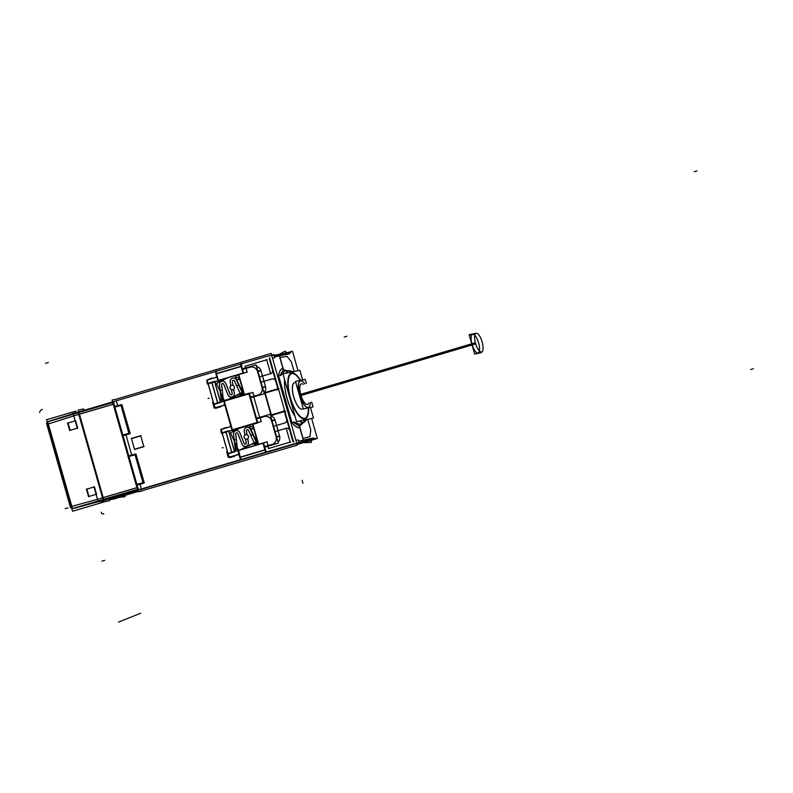 <?xml version="1.0" encoding="UTF-8"?>
<svg xmlns="http://www.w3.org/2000/svg" width="793" height="793" viewBox="0 0 793 793"><rect width="100%" height="100%" fill="white"/><g stroke="black" fill="none" stroke-linecap="round" stroke-linejoin="round"><path stroke-width="1.19" d="M208.172 383.792L213.922 403.974L208.172 383.792L211.81 382.583L208.172 383.792M213.961 404.103L217.599 402.894L213.961 404.103L214.596 406.343A1.556 1.457 78.1 0 0 215.825 407.463A1.556 1.457 78.1 0 1 214.596 406.343L213.961 404.103M211.88 382.563L217.669 402.874L211.88 382.563M211.959 382.543L214.606 381.76L211.959 382.543M214.744 381.72L226.649 378.33L214.744 381.72M238.445 374.851L234.906 375.892M208.559 379.629L216.895 377.161L208.559 379.629A1.556 1.457 -101.9 0 0 207.528 381.631M207.538 381.552A1.556 1.457 78.1 0 1 208.509 379.639A1.556 1.457 78.1 0 0 207.538 381.552L208.143 383.663L207.538 381.552M221.99 401.724L220.533 402.031L221.99 401.724M216.42 407.424L224.806 404.945L216.42 407.424A1.556 1.457 -101.9 0 1 216.291 407.453M242.271 394.151L242.807 393.883L242.341 394.299L241.35 392.793L242.271 394.151M242.43 394.577A1.17 1.09 -101.9 0 1 242.41 395.162A1.17 1.09 -101.9 0 0 242.43 394.577A1.17 1.09 78.1 0 1 242.371 395.172M223.358 399.434L222.813 399.494L220.93 393.15L222.922 400.445L223.358 399.434M213.832 404.143L222.189 401.674A1.17 1.09 -101.9 0 0 222.922 400.762A1.17 1.09 -101.9 0 1 222.209 401.664L221.881 401.754M218.085 381.027L218.491 382.444L218.085 381.027L225.876 378.717L218.085 381.027M238.485 375L234.976 376.031L238.485 375M235.64 377.468A3.499 3.281 -101.9 0 1 239.595 378.876A3.499 3.281 -101.9 0 0 236.145 377.319L236.215 377.299M214.675 381.74L220.454 402.041L214.675 381.74M217.738 402.854L220.395 402.071L217.738 402.854M244.452 394.557L238.772 374.623L247.129 372.155L238.772 374.623L244.452 394.557M238.723 384.972L236.393 379.976L238.723 384.972L236.671 386.003M240.17 387.162L243.253 391.722L240.17 387.162M238.743 385.18L236.839 386.132L238.743 385.18M236.76 385.963L234.431 380.957L236.76 385.963M222.526 383.475A1.17 1.09 -101.9 0 1 223.656 383.971A1.17 1.09 -101.9 0 0 221.673 384.724L222.337 390.235L221.673 384.724A1.17 1.09 -101.9 0 1 222.486 383.475M220.186 390.642L222.288 390.424L220.186 390.642M227.997 394.745L223.765 384.179L227.997 394.745M233.182 380.323A1.17 1.09 -101.9 0 0 232.369 381.631L233.003 385.358A2.329 2.181 78.1 0 1 233.687 389.383L234.322 393.11A3.499 3.281 78.1 0 1 231.814 397.065M227.938 394.755A3.499 3.281 -101.9 0 0 231.744 397.085A3.499 3.281 78.1 0 1 228.077 394.934A3.499 3.281 78.1 0 0 234.322 393.11L233.687 389.383A2.329 2.181 78.1 0 0 233.003 385.358L232.369 381.631A1.17 1.09 -101.9 0 1 234.262 380.699A1.17 1.09 -101.9 0 0 233.211 380.313M236.245 379.688A3.499 3.281 -101.9 0 0 230.218 381.988A3.499 3.281 -101.9 0 1 236.245 379.688M230.248 382.186L230.852 385.705L230.248 382.186M231.447 389.65A2.329 2.181 78.1 0 1 230.803 385.814A2.329 2.181 78.1 0 0 231.447 389.65M231.298 394.795A1.17 1.09 78.1 0 1 230.089 394.071A1.17 1.09 78.1 0 0 232.171 393.467L231.536 389.75L232.171 393.467A1.17 1.09 78.1 0 1 231.328 394.785M230.089 394.071L225.787 383.316L230.089 394.071M219.463 385.17A3.499 3.281 78.1 0 1 221.981 381.205A3.499 3.281 -101.9 0 0 219.502 384.962A3.499 3.281 -101.9 0 1 225.688 383.108A3.499 3.281 -101.9 0 0 222.05 381.185M219.522 385.16L220.157 390.463L219.522 385.16M272.039 378.965L264 381.344L260.986 370.777L257.943 371.421L260.986 370.777L262.483 376.051L270.631 373.642L262.493 376.051L265.496 386.607L264 381.344L272.039 378.965A3.053 2.865 78.1 0 1 272.326 378.885A3.053 2.865 -101.9 0 0 272.148 378.935A3.053 2.865 -101.9 0 1 275.577 380.63A3.053 2.865 -101.9 0 0 272.356 378.876M262.086 387.321L257.576 371.491L262.086 387.321M274.933 414.372L271.543 415.532A30.788 10.18 73.6 0 1 271.484 415.383A30.788 10.18 73.6 0 0 271.543 415.532L274.933 414.372M284.3 411.131L286.62 419.279L284.3 411.131L271.295 414.967L284.271 411.141M284.707 423.026A3.053 2.865 -101.9 0 0 286.709 419.725A3.053 2.865 -101.9 0 1 284.707 423.026L276.559 425.435L275.052 420.161L272.019 420.805L275.052 420.161L278.065 430.728L276.559 425.435L284.707 423.026M270.582 415.77A6.215 5.829 78.1 0 1 274.953 419.854A6.215 5.829 78.1 0 0 270.582 415.77M234.46 455.797L238.921 454.478L234.46 455.797M279.651 436.309A6.215 5.829 78.1 0 1 278.095 442.147A6.215 5.829 78.1 0 0 279.651 436.309M279.562 435.991L278.065 430.728L286.104 428.349L278.065 430.728L279.562 435.991L276.529 436.636M268.5 448.531L267.846 446.241L268.5 448.531L290.149 442.137L286.214 428.319L290.149 442.137L268.5 448.531L290.585 442.008M242.351 459.444L138.597 489.846L242.351 459.444M116.333 401.05L117.651 405.699L116.333 401.05M125.958 434.871L131.717 455.083L125.958 434.871M140.034 484.255L141.382 489.013L140.034 484.255M245.057 366.217L245.552 367.972L245.057 366.217L267.132 359.695M256.516 366.376A6.215 5.829 78.1 0 1 260.887 370.46A6.215 5.829 78.1 0 0 256.516 366.376M220.395 406.403L224.845 405.094L220.395 406.403M265.576 386.925A6.215 5.829 78.1 0 1 264.029 392.763A6.215 5.829 78.1 0 0 265.576 386.925M275.726 381.056L278.046 389.204L275.726 381.056M264.971 392.436L268.212 391.623L264.971 392.436A30.788 10.18 73.6 0 0 264.991 392.575A30.788 10.18 73.6 0 1 264.971 392.436M253.78 396.857L259.618 417.356L253.78 396.857M143.781 446.469L140.767 435.902L131.489 438.648L140.767 435.902L143.781 446.469M134.483 449.185L131.489 438.648L134.483 449.185M265.07 393.1L271.275 414.898L265.07 393.1M278.016 389.214L265.05 393.031L278.016 389.214M282.595 368.477A30.788 10.18 73.6 0 0 278.502 375.951A30.788 10.18 73.6 0 1 282.913 368.398L279.81 357.504L282.913 368.398A30.788 10.18 73.6 0 0 282.635 368.467A30.788 10.18 -106.4 0 1 283.23 368.339M278.323 377.666A30.788 10.18 73.6 0 0 278.274 378.41A30.788 10.18 73.6 0 1 278.323 377.666M241.34 363.878A2.448 0.852 73.5 0 0 241.201 366.406L243.104 373.077L241.201 366.406A2.448 0.852 73.5 0 1 241.369 363.878M216.449 373.711L218.353 380.382L243.015 373.106L218.353 380.392L216.449 373.711A2.448 0.852 -106.5 0 1 216.588 371.193A2.448 0.852 -106.5 0 0 216.449 373.711L241.112 366.435L216.449 373.711M113.449 401.654A2.448 0.852 73.5 0 0 113.082 402.438A2.448 0.852 73.5 0 1 113.478 401.654M113.31 404.182L122.142 435.188L113.31 404.182M122.152 435.188L137.09 487.665L122.152 435.188M137.804 489.261A2.448 0.852 73.5 0 0 138.547 489.846A2.448 0.852 73.5 0 1 137.804 489.261M270.383 451.247L266.488 452.069L270.383 451.247M244.591 458.78L241.736 459.375L244.591 458.78M137.714 490.104L104.032 500.046M290.268 420.508A30.788 10.18 73.6 0 0 290.704 421.142A30.788 10.18 73.6 0 1 290.268 420.508M291.665 422.441A30.788 10.18 73.6 0 0 299.774 427.596L302.876 438.489L299.774 427.596A30.788 10.18 73.6 0 1 291.665 422.441M303.055 438.45L309.924 436.656L310.806 430.153L307.714 419.289L310.806 430.153L309.924 436.656L303.055 438.45L310.063 436.616M279.988 357.484L287.066 356.404L291.348 361.846L294.104 371.52L291.348 361.846L287.066 356.404L279.988 357.484L287.215 356.384M299.05 426.079L293.063 422.144L299.05 426.079M289.683 417.534L289.197 416.731L289.683 417.534M279.354 382.186L279.354 381.274L279.354 382.186M279.919 375.654L283.081 370.034L279.919 375.654M299.536 426.297L302.569 423.244L299.585 426.287M283.448 369.647L287.076 370.708L283.517 369.637M276.509 355.314L274.19 355.69L276.569 355.304L278.868 355.988L276.598 355.294L283.369 354.312M79.429 414.184L103.209 497.677L137.02 487.685L103.209 497.677L79.429 414.184L113.24 404.202L79.429 414.184M79.587 411.656A2.448 0.852 -106.5 0 0 79.201 412.439A2.448 0.852 -106.5 0 1 79.568 411.666M99.482 501.354L100.8 501.007L99.482 501.354M121.944 495.447L137.893 490.738L121.944 495.447M296.899 443.773L309.28 440.115L296.899 443.773M301.647 441.949L302.906 440.204L301.647 441.949M74.383 413.252L73.977 414.035L74.334 413.262L79.151 411.835M70.141 430.321L77.248 428.22L70.141 430.321L68.049 422.966L70.141 430.302M77.704 428.071L75.613 420.736L77.704 428.071M75.157 420.875L68.049 422.966L75.157 420.875M86.893 489.112L88.985 496.458L96.082 494.366L88.985 496.458L86.893 489.112L93.99 487.011L86.893 489.112M96.548 494.227L94.456 486.872L96.548 494.227M98.679 500.779L99.393 501.364L98.679 500.779M75.176 508.065L97.935 501.8L75.186 508.055M122.826 435L128.892 433.305L122.826 435M120.962 405.372L128.912 433.295L120.962 405.372M114.876 407.077L120.932 405.382L114.876 407.077M121.101 405.342L122.003 405.154L129.953 433.077L129.061 433.275L129.963 433.077L122.003 405.154L121.101 405.342M135.028 454.756L142.988 482.679L135.028 454.756M128.942 456.461L135.008 454.766L128.942 456.461M136.892 484.384L142.958 482.689L136.892 484.384M143.127 482.659L144.029 482.471L143.127 482.659M136.069 454.538L144.029 482.461L136.069 454.538L135.167 454.726L136.069 454.538M300.032 424.602L293.856 421.985L300.032 424.602L299.417 426.317L300.032 424.602L301.072 424.196M286.124 373.196A26.813 9.308 -106.5 0 1 289.514 370.698L284.707 370.797L280.682 375.495L284.707 370.797L283.279 369.677L284.707 370.797M288.801 415.363L289.286 416.156L288.801 415.363M279.731 382.603L279.731 383.505L279.731 382.603M304.799 418.258A23.235 8.059 -106.5 0 1 290.307 397.63A23.235 8.059 -106.5 0 1 291.636 373.681M291.695 373.672A23.235 8.059 -106.5 0 1 300.26 380.442A23.235 8.059 -106.5 0 0 289.554 375.515A23.235 8.059 -106.5 0 0 290.307 397.63A23.235 8.059 -106.5 0 0 301.796 417.713A23.235 8.059 -106.5 0 0 308.368 407.899A23.235 8.059 -106.5 0 1 304.859 418.238M308.17 407.374A13.759 4.778 73.5 0 1 308.041 407.414A13.759 4.778 -106.5 0 1 299.645 395.35A13.759 4.778 -106.5 0 1 300.378 380.987M300.438 380.967A13.759 4.778 -106.5 0 1 300.507 380.957A13.759 4.778 73.5 0 0 299.813 395.499A13.759 4.778 73.5 0 0 308.289 407.344A13.759 4.778 73.5 0 0 308.447 407.285M307.099 404.489A10.706 3.717 -106.5 0 1 300.716 395.231A10.706 3.717 -106.5 0 1 301.053 383.99A10.706 3.717 -106.5 0 1 301.34 383.891A10.706 3.717 -106.5 0 0 300.626 394.944A10.706 3.717 -106.5 0 0 307.198 404.47A10.735 3.727 73.5 0 0 307.327 404.46A10.735 3.727 73.5 0 0 307.654 404.371M252.789 434.356L250.459 429.36L252.789 434.356M254.236 436.546L257.319 441.106L254.236 436.546M258.627 444.318L252.937 424.334L258.627 444.318L266.983 441.85L268.074 445.567L272.267 444.338A6.215 5.829 78.1 0 0 276.232 437.032A6.215 5.829 78.1 0 1 272.267 444.338L268.074 445.577L267.013 441.84L258.627 444.318M276.152 436.715L271.642 420.885L276.152 436.715M230.485 456.808L238.871 454.33L230.485 456.808M222.625 429.013L230.961 426.555L222.625 429.013A1.556 1.457 -101.9 0 0 221.604 431.015M264.138 416.622L260.163 417.792L261.224 421.529L260.163 417.792L264.138 416.622A6.215 5.829 -101.9 0 1 271.622 421.083M264.356 416.563A6.215 5.829 78.1 0 1 271.543 420.568A6.215 5.829 78.1 0 0 264.356 416.563M257.735 422.56L261.363 421.489M232.032 430.282L228.81 431.114L232.032 430.282M221.604 430.936A1.556 1.457 78.1 0 1 222.575 429.033A1.556 1.457 78.1 0 0 221.604 430.936L222.209 433.047L221.604 430.936M228.027 453.487L228.662 455.727A1.556 1.457 78.1 0 0 229.891 456.847A1.556 1.457 78.1 0 1 228.662 455.727L228.027 453.487L231.665 452.278L228.027 453.487M222.238 433.176L227.997 453.358L222.238 433.176L225.876 431.977L222.238 433.176M225.946 431.947L231.734 452.258L225.946 431.947M226.025 431.927L228.671 431.144L226.025 431.927M231.219 430.609L232.071 430.43L231.219 430.609M228.741 431.124L234.53 451.435L228.741 431.124M234.599 451.415L236.225 451.068L234.599 451.415M232.171 430.47L232.557 431.828L232.171 430.47M253.661 428.26A3.499 3.281 -101.9 0 0 250.211 426.703L249.696 426.812A3.499 3.281 -101.9 0 1 253.661 428.26M227.898 453.527L236.255 451.058A1.17 1.09 -101.9 0 0 236.988 450.156A1.17 1.09 -101.9 0 1 236.274 451.048L235.957 451.138M236.988 449.829L234.996 442.534L236.879 448.878L237.434 448.818L236.988 449.829M233.598 434.544L234.232 439.847L233.598 434.544M233.529 434.564A3.499 3.281 78.1 0 1 236.046 430.589A3.499 3.281 -101.9 0 0 233.568 434.346A3.499 3.281 -101.9 0 1 239.754 432.492A3.499 3.281 -101.9 0 0 236.116 430.579M244.155 443.465L239.853 432.71L244.155 443.465A1.17 1.09 78.1 0 0 246.236 442.851A1.17 1.09 78.1 0 1 244.155 443.465M245.602 439.134L246.236 442.851L245.602 439.134M244.323 431.57L244.918 435.089L244.323 431.57M250.31 429.072A3.499 3.281 -101.9 0 0 244.284 431.372A3.499 3.281 -101.9 0 1 250.31 429.072M236.592 432.859A1.17 1.09 -101.9 0 1 237.731 433.355A1.17 1.09 -101.9 0 0 235.749 434.118L236.403 439.619L235.749 434.118A1.17 1.09 -101.9 0 1 236.562 432.869M242.063 444.13L237.841 433.563L242.063 444.13M257.14 443.832L254.93 444.298L248.298 430.084A1.17 1.09 -101.9 0 0 246.445 431.015L247.079 434.742A2.329 2.181 78.1 0 1 247.763 438.767L248.397 442.504A3.499 3.281 78.1 0 1 245.88 446.449M242.004 444.149A3.499 3.281 -101.9 0 0 245.81 446.469A3.499 3.281 78.1 0 1 242.143 444.318A3.499 3.281 78.1 0 0 248.397 442.504L247.763 438.767A2.329 2.181 78.1 0 0 247.079 434.742L246.445 431.015A1.17 1.09 -101.9 0 1 248.328 430.084M250.836 435.347L248.496 430.351L250.836 435.347M252.808 434.564L250.915 435.516L252.808 434.564M246.187 442.94L245.513 439.015A2.329 2.181 78.1 0 1 244.868 435.198L244.204 431.313M234.252 440.036L236.354 439.808L234.252 440.036M256.05 445.151A1.17 1.09 -101.9 0 0 256.496 443.961A1.17 1.09 -101.9 0 1 256.05 445.151M256.407 443.683L256.873 443.267L256.337 443.535L255.415 442.177L256.407 443.683M231.804 452.238L234.46 451.455L231.804 452.238M263.088 443.218L264.981 449.889A2.448 0.852 73.5 0 0 266.438 452.069A2.448 0.852 73.5 0 1 264.981 449.889L263.088 443.218M241.687 459.385A2.448 0.852 -106.5 0 1 240.229 457.204L238.326 450.533L262.989 443.247L238.326 450.533L240.229 457.204A2.448 0.852 -106.5 0 0 241.687 459.385M250.291 367.169A6.215 5.829 78.1 0 1 257.477 371.183A6.215 5.829 78.1 0 0 250.291 367.169M249.448 393.487L253.076 392.406M254.008 396.183L252.947 392.456L254.008 396.183L258.201 394.944A6.215 5.829 78.1 0 0 262.166 387.638A6.215 5.829 78.1 0 1 258.201 394.944L254.008 396.183M250.073 367.238L246.098 368.408L247.158 372.145L246.098 368.408L250.073 367.238M224.26 401.139L232.418 429.776L257.101 422.481L232.418 429.776L224.26 401.139L248.943 393.853L224.26 401.139M249.012 393.834L257.17 422.461L249.012 393.834M134.503 449.225L143.791 446.489L134.503 449.225M478.09 352.964A9.704 3.37 -106.5 0 1 472.033 344.35A9.704 3.37 -106.5 0 1 472.588 334.349M474.779 335.31A9.704 3.37 -106.5 0 1 478.645 342.963A9.704 3.37 -106.5 0 1 479.398 350.972M213.327 402.17L208.123 383.881M214.001 404.529L217.857 403.25L211.84 382.137L207.984 383.406M214.556 381.334L211.84 382.137M216.4 381.364L208.044 383.832M207.35 383.981L206.695 380.095M214.804 381.909L226.263 378.529M234.946 375.961L238.465 374.92M207.369 381.056L214.715 406.839M220.008 400.197L222.714 399.394M236.086 395.449L241.895 393.734M212.593 402.388L213.119 404.212M213.139 404.281L214.249 408.187L224.835 405.054M222.883 400.772A1.17 1.09 78.1 0 1 222.119 401.684M214.487 381.344L220.504 402.467M211.691 382.176L217.708 403.3L220.642 402.438L214.625 381.314M244.611 395.35L238.594 374.227M243.164 394.656L236.185 379.698L239.734 378.955M239.972 386.746L243.193 391.504M243.064 394.448L240.864 394.904L234.232 380.699M221.574 384.436L223.438 400.059L224.082 399.92M220.058 390.473L222.377 390.225M224.677 401.199L216.42 383.485L227.849 377.726M228.513 399.266L242.519 392.208L234.807 375.674M219.393 384.655L221.356 401.089M221.981 381.205A3.499 3.281 78.1 0 1 225.787 383.525M230.099 394.309L225.628 383.118M229.99 394.022A1.17 1.09 -101.9 0 0 232.091 393.407M231.447 389.631L232.111 393.556M230.139 381.929L230.803 385.844M230.188 382.196A3.499 3.281 78.1 0 1 236.403 380.174M231.715 385.279A2.329 2.181 -101.9 0 0 230.079 388.025A2.329 2.181 -101.9 0 0 232.983 389.76M232.726 389.829A2.329 2.181 -101.9 0 0 234.351 387.093A2.329 2.181 -101.9 0 0 231.447 385.358M233.608 389.313L234.272 393.199M231.744 397.085A3.499 3.281 -101.9 0 0 234.222 392.931M228.087 395.162L223.616 383.981M221.624 384.813A1.17 1.09 78.1 0 1 223.725 384.268M232.29 381.572L232.954 385.448M232.319 381.72A1.17 1.09 78.1 0 1 234.391 381.046M272.693 378.767L261.026 382.216M271.186 373.473L259.519 376.923M262.523 375.922L264.099 381.423M265.655 386.915L262.106 387.658L257.418 371.193L260.966 370.45M138.834 491.66L297.286 445.131L271.156 353.41L115.828 399.285M271.702 415.988L264.862 391.97M264.803 393.179L278.323 389.194M285.539 411.24L271.147 415.482L264.654 392.674L279.047 388.431M278.085 389.898L278.7 389.72M278.333 378.608A30.788 10.18 -106.4 0 1 278.383 377.864M278.571 375.941A30.788 10.18 -106.4 0 1 282.665 368.458M269.243 358.416L278.194 389.809M272.326 378.885A3.053 2.865 78.1 0 1 275.647 380.888M270.522 373.672A3.053 2.865 -101.9 0 0 272.564 370.073M266.587 356.424L271.176 355.452M243.064 373.275L240.388 363.888L243.451 363.253M220.702 380.085L218.333 380.581L215.656 371.193L219.483 370.39M215.795 371.709A2.448 0.852 -106.5 0 0 215.974 373.939L241.716 366.336A2.448 0.852 -106.5 0 1 241.835 363.739M217.897 380.67L243.639 373.067L241.657 366.128L215.914 373.731L217.897 380.67L243.57 372.938M219.483 380.273L227.502 377.904M234.837 375.733L238.396 374.683M142.026 490.986L138.19 491.799L112.071 400.078L115.897 399.276M139.231 489.648A2.448 0.852 73.5 0 1 137.754 487.388L102.515 497.796M103.427 500.433L296.304 443.644M284.092 410.536L293.033 441.939M283.953 410.506L284.568 410.328M300.081 427.516L300.081 427.516A30.788 10.18 -106.4 0 1 291.735 422.421M290.644 420.934A30.788 10.18 -106.4 0 1 290.208 420.29M299.467 425.861L303.293 439.312M293.628 442.117L269.63 357.881M298.525 441.106L313.681 437.984M274.537 356.88L289.693 353.757M279.741 356.622L283.567 370.053M276.579 355.304L276.757 355.274A3.053 2.845 80.7 0 1 279.037 355.948M271.672 355.224L273.872 354.57L274.755 357.663L272.554 358.317M84.008 410.348L83.612 408.95L78.15 410.09L104.279 501.81L109.731 500.661L109.256 498.966M104.279 501.8L78.17 410.169M95.249 502.593L291.893 444.506L315.257 438.37M295.958 440.472L298.158 439.818L299.04 442.91L296.84 443.565M105.429 500.096L137.833 490.53M303.075 440.165A3.053 2.845 75.2 0 1 301.826 441.899M301.489 441.988A3.053 2.885 -104.6 0 0 302.767 440.234M308.854 440.056A3.053 2.885 -104.6 0 0 309.944 438.757M309.776 438.787L308.685 440.095M310.707 438.598L311.312 441.959L311.451 440.234M311.629 418.466L317.349 438.529L311.451 440.274M118.326 497.32L138.101 491.472M297.107 444.506L310.856 440.452M284.538 353.549L285.995 353.113M286.61 352.935L292.468 351.2L298.019 370.698M287.492 354.213L285.52 351.408L286.719 354.372M283.478 354.283A3.053 2.885 -98.6 0 1 285.698 354.58L283.805 354.203M278.73 356.017A3.053 2.885 81.4 0 0 276.44 355.323L283.983 354.174A3.053 2.885 81.4 0 1 285.837 354.55M70.131 414.442L266.785 356.354L290.813 352.548M79.151 412.509L47.124 421.965L71.826 508.71L103.863 499.243M72.897 508.392A2.448 0.852 -105.4 0 0 73.343 508.551L73.789 508.422A3.053 2.865 75.3 0 0 73.918 508.392M100.017 501.206A2.448 0.852 -105.4 0 1 99.997 501.216A2.448 0.852 -105.4 0 1 99.184 500.631M73.343 508.551L74.691 508.194M99.968 501.226L101.335 500.859L101.861 502.603L72.54 511.257L71.677 508.174M76.247 412.697L75.801 411.111L46.48 419.765L47.302 422.6M70.775 507.847L72.203 507.401M70.607 507.916L46.529 423.383L48.125 422.867M48.77 421.341L48.551 421.41A2.448 0.843 72.5 0 0 48.472 421.42A2.448 0.843 72.5 0 0 48.254 421.638M74.839 413.094A2.448 0.843 72.5 0 0 74.492 413.887M73.095 413.649L48.988 421.261A2.448 0.843 -107.5 0 0 48.75 421.489A2.448 0.843 -107.5 0 1 48.978 421.261M93.901 486.684L98.223 501.86L103.516 500.75M109.404 499.511L122.538 496.755L121.894 495.466M86.536 489.202L94.407 486.872M77.655 428.081L69.794 430.401M77.317 428.478L72.996 413.302L76.435 412.578M75.9 411.458L76.336 412.608M101.762 502.266L101.474 500.839M69.715 430.559L67.534 422.917M88.558 496.705L86.378 489.063M88.786 496.517L96.657 494.188M105.013 501.652L94.426 504.804M101.643 501.454L103.605 501.047M109.503 499.848L116.046 498.519A60.952 21.143 -106.5 0 0 115.58 498.212M122.082 495.179L122.628 497.092L125.116 496.567L124.788 495.407M279.255 354.382L285.084 351.21L286.352 354.451M303.541 442.613L311.025 442.544L310.341 438.678M75.722 420.696L67.851 423.026M74.106 415.81L114.014 404.053A2.448 0.852 -106.5 0 1 114.133 401.456M103.011 499.54L78.279 412.717L113.518 402.309L138.25 489.132L103.011 499.54M122.112 405.124L114.033 407.305L113.895 406.74L122.013 435.228M122.172 435.783L129.209 433.821L120.942 404.777L113.895 406.74M130.141 433.632L129.051 433.86L120.942 404.777M124.511 435.298L130.23 433.602L121.844 404.599M130.072 433.057L121.993 435.238M120.774 404.817L121.874 404.589M136.188 454.508L128.099 456.689L127.97 456.134L136.079 484.612M136.237 485.177L143.285 483.205L135.008 454.161L127.97 456.134M144.217 483.016L143.117 483.254L135.008 454.161M144.138 482.441L136.059 484.622M134.85 454.211L135.94 453.973M138.577 484.682L144.296 482.996L135.91 453.983M301.033 424.215L299.804 424.602L299.12 426.436L302.658 423.184M287.185 370.708L282.952 369.687L285.262 370.727M288.721 415.066L289.207 415.889M293.945 421.965L300.19 424.533L299.556 426.366M300.636 424.404L304.175 422.154A26.813 9.308 -106.5 0 1 299.457 421.024M294.778 415.8A26.813 9.308 -106.5 0 1 284.598 380.055M283.379 369.588L284.875 370.777L280.762 375.486M279.8 382.86L279.81 383.782M284.152 370.975L288.365 370.936A26.813 9.308 -106.5 0 1 289.594 370.698A26.813 9.308 -106.5 0 1 289.891 370.708M299.447 424.651L303.025 422.401A26.813 9.308 -106.5 0 0 304.71 421.876A26.813 9.308 -106.5 0 0 304.958 421.707M288.196 370.936A3.053 2.865 67.8 0 1 290.724 372.234M302.876 422.491A3.053 2.855 -91.8 0 0 304.343 420.003M310.459 407.463L313.483 418.08L296.562 421.628L282.962 373.86L299.873 370.311L302.619 379.946M304.026 422.243A3.053 2.865 -112.2 0 0 305.404 419.775M289.356 370.698A3.053 2.855 88.2 0 1 291.794 372.006M290.03 396.193A23.235 8.059 73.5 0 0 304.918 418.228A23.235 8.059 73.5 0 0 308.477 407.88M300.378 380.422A23.235 8.059 73.5 0 0 291.745 373.652A23.235 8.059 73.5 0 0 290.833 398.998M277.877 376.09L291.11 422.56M291.705 421.737L278.809 376.487M294.461 382.732L294.342 382.781A13.759 4.778 73.5 0 1 294.639 382.682A13.759 4.778 73.5 0 0 294.362 382.771A13.759 4.778 73.5 0 0 293.846 397.263A13.759 4.778 73.5 0 0 302.153 409.148A13.759 4.778 73.5 0 0 302.43 409.069A13.759 4.778 73.5 0 1 302.153 409.148A13.759 4.778 -106.5 0 1 293.678 396.916A13.759 4.778 -106.5 0 1 294.59 382.702M300.924 380.888A13.759 4.778 73.5 0 0 300.497 380.947A13.759 4.778 73.5 0 0 300.339 381.007M303.263 408.772L301.885 409.178A13.759 4.778 73.5 0 0 302.153 409.148L303.273 408.821L302.143 409.158A13.759 4.778 -106.5 0 1 293.747 397.174A13.759 4.778 -106.5 0 1 294.411 382.751M307.853 407.414A13.759 4.778 73.5 0 0 308.289 407.344A13.759 4.778 73.5 0 0 310.38 402.497M304.889 383.881A13.759 4.778 73.5 0 0 300.497 380.947A13.759 4.778 -106.5 0 0 299.585 395.162A13.759 4.778 -106.5 0 0 308.041 407.414A13.759 4.778 73.5 0 0 310.271 402.537M306.376 383.435L305.226 379.401L295.482 381.443L303.322 408.96L313.066 406.918L311.699 402.11M301.786 383.762A10.735 3.727 73.5 0 0 301.261 383.891A10.735 3.727 73.5 0 0 300.924 395.172A10.735 3.727 73.5 0 0 307.327 404.46A10.735 3.727 73.5 0 0 308.774 402.973M303.273 384.357A10.735 3.727 73.5 0 0 301.33 383.862M286.095 428.349A3.053 2.865 78.1 0 1 289.723 430.282M286.759 428.151L275.092 431.6M257.229 444.04L250.251 429.082L253.8 428.339M258.677 444.734L252.66 423.611M285.252 422.867L273.585 426.307M276.598 425.306L278.165 430.807M279.721 436.299L276.172 437.042L271.484 420.577L275.032 419.834M272.019 444.397A6.215 5.829 -101.9 0 0 276.033 436.537M231.566 456.649L238.842 454.201M264.584 446.598L273.06 444.09M234.649 456.342L233.241 456.114M225.271 428.151L226.421 427.457M222.228 429.172L230.932 426.426M265.149 416.315L256.674 418.823M256.516 418.268L270.145 414.243L278.373 443.128L264.743 447.163M252.571 424.443L258.28 444.486M221.416 433.365L220.761 429.489M228.87 431.303L232.052 430.361M221.435 430.44L228.78 456.223M227.393 451.554L222.189 433.275M228.067 453.913L231.923 452.644L225.906 431.521L222.05 432.79M228.622 430.718L225.906 431.521M230.466 430.748L222.109 433.216M228.562 430.738L234.579 451.851M236.948 450.156A1.17 1.09 78.1 0 1 236.185 451.068M233.469 434.049L235.432 450.483M236.046 430.589A3.499 3.281 78.1 0 1 239.853 432.909M244.175 443.693L239.694 432.502M244.056 443.406A1.17 1.09 -101.9 0 0 246.157 442.791M244.254 431.58A3.499 3.281 78.1 0 1 250.469 429.558M238.752 450.583L230.485 432.879L239.635 428.26M240.299 449.8L256.585 441.592L249.071 425.474M234.123 439.867L236.443 439.619M235.64 433.83L237.503 449.443L238.158 449.304M256.456 443.971A1.17 1.09 78.1 0 1 256.01 445.16M246.385 431.105A1.17 1.09 78.1 0 1 248.457 430.43M246.355 430.956L247.019 434.832M245.78 434.673A2.329 2.181 -101.9 0 0 244.155 437.409A2.329 2.181 -101.9 0 0 246.762 439.223A2.329 2.181 -101.9 0 0 248.417 436.477A2.329 2.181 -101.9 0 0 245.513 434.752M247.674 438.707L248.338 442.593M245.81 446.469A3.499 3.281 -101.9 0 0 248.288 442.316M242.162 444.556L237.682 433.365M235.69 434.207A1.17 1.09 78.1 0 1 237.791 433.652M252.828 434.336L250.737 435.397M254.047 436.14L257.259 440.888M234.074 449.581L236.78 448.788M250.152 444.833L255.97 443.118M226.659 451.772L227.185 453.606M227.204 453.675L228.245 457.333M228.245 457.353L238.911 454.439M267.152 441.8L258.429 444.367M268.064 445.656L266.963 441.77M228.622 455.658A1.556 1.457 -101.9 0 0 229.871 456.847M229.702 457.164L229.841 457.66L233.469 456.58L233.33 456.084M221.723 429.142L225.242 427.695M225.767 431.561L231.784 452.684L234.708 451.822L228.691 430.698M232.022 430.282L230.238 430.807M284.588 423.056A3.053 2.865 -101.9 0 0 286.64 419.457M261.214 421.608L260.114 417.733M270.522 451.415L265.615 452.446L262.939 443.059M266.934 451.931A2.448 0.852 73.5 0 1 265.457 449.671L239.714 457.274A2.448 0.852 73.5 0 0 240.755 459.316M244.71 458.949L240.884 459.752L238.604 450.275M237.801 450.543L263.544 442.94L265.516 449.879L239.773 457.482L237.801 450.543L263.544 443.079M271.008 414.977L284.528 410.992M257.556 371.699A6.215 5.829 -101.9 0 0 250.043 367.238M242.45 368.884L256.08 364.859L264.307 393.744L250.677 397.769M238.376 374.613L244.095 394.666M238.574 374.673L247.297 372.095M247.148 372.224L246.038 368.339M208.162 379.788L216.856 377.042M251.084 366.931L242.599 369.439M215.627 407.771L215.775 408.266L219.403 407.196L219.264 406.7M207.647 379.758L211.176 378.311M214.556 406.274A1.556 1.457 -101.9 0 0 215.805 407.463M217.5 407.265L224.776 404.817M250.519 397.214L258.994 394.706M220.583 406.958L219.165 406.73M212.346 378.073L211.077 378.33M253.998 396.272L252.888 392.386M257.953 395.013A6.215 5.829 -101.9 0 0 261.958 387.153M236.344 429.558L232.508 430.361L224.022 400.584M257.636 422.322L231.893 429.925L223.606 400.713L223.735 401.298L249.478 393.695M257.259 423.056L248.774 393.278M232.091 430.49L257.834 422.887L249.349 393.11L224.022 400.594M248.853 393.259L249.349 393.11M143.999 446.419L134.344 449.274M144.048 446.637L134.433 449.482M140.916 435.635L131.301 438.47M140.985 435.843L131.321 438.698M476.038 333.328L469.139 334.666L474.67 354.084L481.539 352.637L481.361 352.003M482.303 342.517A9.704 3.37 73.5 0 0 476.087 333.318A9.704 3.37 73.5 0 0 475.701 343.904L301.013 395.499M481.966 341.347A9.704 3.37 73.5 0 1 481.589 351.933A9.704 3.37 73.5 0 1 475.364 342.735L300.686 394.329M226.649 378.33L216.211 381.413M236.77 379.897L239.704 379.272L236.77 379.897M270.631 373.642L266.696 359.824L270.631 373.642M299.001 442.772L301.171 442.197M309.805 438.787A3.053 2.885 75.4 0 1 308.705 440.085A3.053 2.885 75.4 0 0 309.805 438.787M102.525 497.835L97.866 499.213M99.918 501.226L103.358 500.205L99.918 501.226M72.371 506.221L97.499 499.312L72.371 506.221L71.667 505.795L72.371 506.221M48.888 423.769L48.512 424.513L71.667 505.795L48.512 424.513L48.888 423.769L73.739 415.919L48.888 423.769M47.897 424.701L46.995 425.018L47.897 424.701M70.151 506.291L71.053 505.984L70.151 506.291L46.995 425.008M284.766 370.797L288.83 370.767A26.843 9.308 73.5 0 0 286.015 373.216A26.843 9.308 73.5 0 1 288.83 370.767A26.843 9.308 73.5 0 1 289.504 370.698L285.361 370.727M304.889 419.884A3.053 2.865 78.1 0 1 303.61 422.332L303.531 422.382A26.843 9.308 73.5 0 0 304.631 421.926L301.122 424.166M304.76 418.942A23.889 8.287 73.5 0 0 308.646 407.85A23.889 8.287 73.5 0 1 304.76 418.942A23.889 8.287 73.5 0 1 290.089 397.68A23.889 8.287 73.5 0 1 291.675 373.007A23.889 8.287 73.5 0 0 290.089 397.68A23.889 8.287 73.5 0 0 304.76 418.942M300.547 380.382A23.889 8.287 73.5 0 0 291.675 373.007A23.889 8.287 73.5 0 1 300.547 380.382M284.518 379.758A26.843 9.308 73.5 0 0 294.867 416.107A26.843 9.308 73.5 0 1 284.518 379.758M299.338 421.053A26.843 9.308 73.5 0 0 303.531 422.382A26.843 9.308 73.5 0 1 299.338 421.053M291.269 372.115A3.053 2.865 -101.9 0 0 288.92 370.767M250.846 429.281L253.78 428.666L250.846 429.281M245.523 439.044A2.329 2.181 78.1 0 1 244.868 435.198M265.576 452.337L241.241 459.524M264.892 449.918L240.229 457.204L264.892 449.918M265.496 386.607L262.453 387.242M221.306 400.673L220.801 400.772M240.854 394.894L240.319 395.013M208.053 398.482L209.104 398.264L208.053 398.482M302.956 483.244L302.123 480.3L302.956 483.244M270.71 373.919L266.617 359.546M346.938 336.212L344.192 337.025M65.204 508.66L67.96 507.847M71.866 506.36L98.51 499.025M48.056 422.887L72.133 507.421M74.75 415.601L48.383 423.928M750.604 369.568L753.35 368.755M118.553 622.079L140.678 613.247M101.94 561.157L104.686 560.354M103.843 513.824A3.053 2.042 144.2 0 1 101.355 512.228M45.578 363.323L48.333 362.51M42.396 409.376A3.053 1.963 -34.5 0 0 39.65 412.429M694.242 171.734L696.997 170.921M300.081 424.562L303.61 422.332M303.322 422.441A3.053 2.865 -99.2 0 0 304.75 419.913M288.91 370.737A3.053 2.865 80.8 0 1 291.408 372.086M290.228 442.415L286.134 428.042M235.382 450.057L234.867 450.166M222.129 447.867L223.17 447.649L222.129 447.867M254.93 444.288L254.384 444.397M472.033 344.35A9.704 3.37 -106.5 0 1 472.678 334.319A9.704 3.37 -106.5 0 1 478.645 342.963A9.704 3.37 -106.5 0 1 478.001 352.984A9.704 3.37 -106.5 0 1 472.033 344.35M471.904 344.39L300.844 394.914M285.698 354.58A3.053 2.885 -98.6 0 0 283.835 354.193M235.224 396.351L233.638 396.678M304.681 421.896L306.97 419.447L304.681 421.896M293.202 371.709L289.554 370.698L293.202 371.709M249.289 445.735L247.703 446.072M469.317 335.31L476.087 333.318M474.64 353.985L481.589 351.933M286.025 354.035L284.033 354.174M78.259 412.102L74.78 413.123M284.806 370.727L289.594 370.698M300.676 424.443L304.71 421.876M250.281 426.693L249.696 426.812"/></g></svg>

